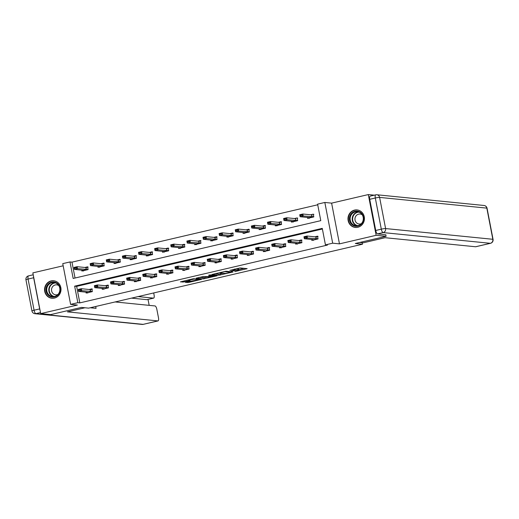 <?xml version="1.0" encoding="UTF-8"?>
<svg xmlns="http://www.w3.org/2000/svg" width="519" height="519" viewBox="0 0 519 519"><rect width="100%" height="100%" fill="white"/><g stroke="black" fill="none" stroke-linecap="round" stroke-linejoin="round"><path stroke-width="0.78" d="M234.77 271.58L247.154 268.654L240.109 267.947L229.872 270.386A3.542 0.383 169.1 0 1 234.367 269.757L234.951 269.815A3.542 0.383 169.1 0 1 235.185 269.906A3.542 0.383 169.1 0 1 232.96 270.697L231.13 271.216L233.505 270.756A3.542 0.383 169.1 0 1 238.007 270.12L238.591 270.178A3.542 0.383 169.1 0 1 238.824 270.269A3.542 0.383 169.1 0 1 236.599 271.061L234.77 271.58M54.437 298.088A8.797 8.22 -84.3 0 0 61.002 288.966A8.797 8.22 -84.3 0 0 53.665 280.753A8.797 8.22 -84.3 0 0 51.134 280.915A8.797 8.22 -84.3 0 0 44.569 290.043A8.797 8.22 -84.3 0 0 51.913 298.256A8.797 8.22 -84.3 0 0 54.437 298.088M357.857 227.264A8.797 8.22 -84.3 0 0 364.422 218.142A8.797 8.22 -84.3 0 0 357.078 209.929A8.797 8.22 -84.3 0 0 354.548 210.091A8.797 8.22 -84.3 0 0 347.983 219.219A8.797 8.22 -84.3 0 0 355.327 227.432A8.797 8.22 -84.3 0 0 357.857 227.264M186.1 282.109L185.478 282.388L188.864 282.388L201.528 279.345L193.01 278.813L180.411 281.882L184.206 281.921L190.025 280.481L188.572 280.26L194.197 279.066L199.024 279.605L186.1 282.109M77.837 302.681L70.603 304.368L62.754 263.633L69.994 261.946L73.173 278.456L320.781 220.659L317.602 204.149L324.836 202.462L332.679 243.19L325.445 244.884L322.267 228.366L74.652 286.164L77.837 302.681L79.829 302.882L327.437 245.078L325.445 244.884M385.799 234.711L386.11 236.307L355.314 243.495L362.489 244.209L88.626 308.137L81.451 307.417L50.654 314.605L40.69 313.612L77.376 305.049L70.603 304.368M386.11 236.307L376.145 235.308L368.302 194.573L331.615 203.137L324.836 202.462M331.615 203.137L339.458 243.872L376.145 235.308M339.458 243.872L332.679 243.19M219.005 275.219L233.005 271.956L225.96 271.249L211.888 274.493L219.005 275.219L218.791 274.123L223.099 273.247M216.605 275.913L203.227 278.904L196.117 278.171L203.338 276.53L207.6 276.621L211.694 275.576L208.599 275.232L210.065 274.921L217.227 275.634L216.605 275.913L216.54 275.57M63.175 265.799L32.846 272.877L40.69 313.612M374.283 195.17L368.302 194.573M362.489 244.209L362.191 242.691M322.39 229.002L76.65 286.365L79.829 302.882M311.672 239.467L311.848 240.381L318.05 238.935L317.518 236.177L314.832 236.807M295.551 243.229L295.726 244.144L301.928 242.697L301.396 239.947L298.71 240.569M279.43 246.992L279.605 247.907L285.807 246.46L285.275 243.709L282.589 244.332M263.308 250.755L263.483 251.67L269.685 250.223L269.153 247.472L266.468 248.095M247.187 254.518L247.362 255.432L253.564 253.986L253.032 251.235L250.346 251.858M231.065 258.28L231.24 259.195L237.443 257.748L236.911 254.998L234.225 255.62M214.944 262.05L215.119 262.958L221.321 261.511L220.789 258.76L218.103 259.383M198.822 265.812L198.998 266.721L205.2 265.274L204.668 262.523L201.982 263.146M182.701 269.575L182.876 270.483L189.072 269.037L188.546 266.286L185.86 266.909M166.58 273.338L166.755 274.246L172.95 272.799L172.425 270.049L169.739 270.678M150.458 277.101L150.633 278.009L156.829 276.562L156.303 273.811L153.618 274.441M134.337 280.863L134.512 281.772L140.707 280.325L140.182 277.574L137.496 278.203M118.215 284.626L118.39 285.541L124.586 284.088L124.06 281.337L121.375 281.966M102.094 288.389L102.269 289.304L108.465 287.85L107.939 285.1L105.253 285.729M85.966 292.152L86.148 293.066L92.343 291.62L91.818 288.862L89.132 289.492M317.725 204.784L71.985 262.147L75.041 278.022M307.43 217.448L307.605 218.363L313.807 216.916L313.275 214.159L310.596 214.788M291.308 221.211L291.483 222.126L297.685 220.679L297.153 217.928L294.474 218.551M275.187 224.974L275.362 225.888L281.564 224.442L281.032 221.691L278.353 222.314M259.065 228.736L259.241 229.651L265.443 228.204L264.911 225.454L262.231 226.076M242.944 232.499L243.119 233.414L249.321 231.967L248.789 229.216L246.11 229.839M226.822 236.262L226.998 237.177L233.2 235.73L232.668 232.979L229.988 233.602M210.701 240.031L210.876 240.939L217.078 239.493L216.546 236.742L213.867 237.365M194.58 243.794L194.755 244.702L200.957 243.255L200.425 240.505L197.745 241.127M178.458 247.557L178.633 248.465L184.835 247.018L184.303 244.267L181.624 244.897M162.337 251.319L162.512 252.228L168.714 250.781L168.182 248.03L165.503 248.659M146.215 255.082L146.39 255.99L152.592 254.544L152.061 251.793L149.381 252.422M130.094 258.845L130.269 259.753L136.471 258.306L135.939 255.556L133.26 256.185M113.972 262.608L114.148 263.522L120.35 262.069L119.818 259.318L117.132 259.948M97.851 266.37L98.026 267.285L104.228 265.838L103.696 263.081L101.01 263.71M81.73 270.133L81.905 271.048L88.107 269.601L87.575 266.844L84.889 267.473M71.985 262.147L69.994 261.946M76.65 286.365L74.652 286.164M238.824 270.269L238.61 269.166A3.542 0.383 169.1 0 0 238.383 269.076L238.591 270.178M235.068 269.296A3.542 0.383 169.1 0 1 237.793 269.017L238.383 269.076M238.695 269.608L244.092 268.342M214.808 273.721L218.791 274.123M230.715 272.436L224.967 271.625L222.515 272.105A3.542 0.383 169.1 0 0 220.29 272.903A3.542 0.383 169.1 0 0 220.523 272.988L224.746 273.409A3.542 0.383 169.1 0 0 229.242 272.78L230.715 272.436M207.451 276.899L204.421 277.607L204.635 278.703M199.037 277.406L204.421 277.607M209.157 277.114L214.782 275.92L211.544 275.881L207.451 276.919L209.157 277.114M313.872 214.392L313.346 214.516M308.948 217.617L313.774 216.786L303.206 215.995L300.105 216.715L308.948 217.617M309.233 218.35L309.103 217.876M300.203 215.657L300.105 216.715L299.723 214.736L302.824 214.01L303.206 215.995L301.688 214.963L300.144 215.327L300.203 215.657L301.753 215.294M312.146 216.871L311.763 214.892L302.824 214.01L301.688 214.963M300.144 215.327L299.723 214.736M317.583 236.534L315.98 236.911M313.47 240.368L313.113 239.609L304.348 238.734L303.965 236.755L307.066 236.028L316.006 236.911L318.108 236.411M305.931 236.982L304.381 237.345L304.445 237.676L305.996 237.313L307.066 236.028L307.449 238.013L318.024 238.805L313.346 239.895M305.996 237.313L307.449 238.013L304.348 238.734L304.445 237.676M303.965 236.755L304.381 237.345M351.791 213.088A7.61 7.117 95.7 0 1 361.847 213.588A7.61 7.117 95.7 0 1 361.25 224.331A7.61 7.117 95.7 0 1 351.194 223.838A7.61 7.117 95.7 0 1 351.791 213.088M361.101 223.936A7.045 6.591 -84.3 0 0 363.002 216.494A7.045 6.591 -84.3 0 0 357.422 211.72A7.045 6.591 -84.3 0 0 352.343 213.523A7.045 6.591 -84.3 0 0 350.442 220.964A7.045 6.591 -84.3 0 0 356.021 225.746A7.045 6.591 -84.3 0 0 361.101 223.936M362.256 214.827A5.021 4.69 -84.3 0 0 360.128 214.029A5.021 4.69 -84.3 0 0 356.514 215.314A5.021 4.69 -84.3 0 0 355.158 220.614A5.021 4.69 -84.3 0 0 359.129 224.013A5.021 4.69 -84.3 0 0 361.373 223.65M358.564 210.227A8.739 8.168 -84.3 0 0 357.39 210.013A8.739 8.168 -84.3 0 0 351.097 212.258A8.739 8.168 -84.3 0 0 348.736 221.483A8.739 8.168 -84.3 0 0 355.651 227.406A8.739 8.168 -84.3 0 0 356.845 227.432M48.377 283.912A7.61 7.117 95.7 0 1 58.433 284.412A7.61 7.117 95.7 0 1 57.83 295.155A7.61 7.117 95.7 0 1 47.78 294.662A7.61 7.117 95.7 0 1 48.377 283.912M57.68 294.76A7.045 6.591 -84.3 0 0 59.581 287.318A7.045 6.591 -84.3 0 0 54.008 282.544A7.045 6.591 -84.3 0 0 48.929 284.347A7.045 6.591 -84.3 0 0 47.021 291.788A7.045 6.591 -84.3 0 0 52.601 296.57A7.045 6.591 -84.3 0 0 57.68 294.76M58.842 285.651A5.021 4.69 -84.3 0 0 56.714 284.853A5.021 4.69 -84.3 0 0 53.1 286.138A5.021 4.69 -84.3 0 0 51.744 291.438A5.021 4.69 -84.3 0 0 55.715 294.837A5.021 4.69 -84.3 0 0 57.959 294.474M55.15 281.051A8.739 8.168 -84.3 0 0 53.976 280.837A8.739 8.168 -84.3 0 0 47.677 283.082A8.739 8.168 -84.3 0 0 45.315 292.307A8.739 8.168 -84.3 0 0 52.237 298.23A8.739 8.168 -84.3 0 0 53.425 298.256M359.784 242.451L363.3 242.801L385.104 237.708L475.586 246.759L490.364 243.314L383.145 232.583L377.56 233.887L385.825 234.815M369.729 199.309L375.73 230.468L381.309 229.164L375.308 198.005L369.729 199.309A3.386 1.142 -103.1 0 1 370.157 196.137L375.737 194.833A3.386 1.142 76.9 0 0 375.308 198.005A3.386 0.363 169.1 0 1 379.61 197.402L385.604 228.561L492.829 239.285L486.828 208.125L379.61 197.402A3.386 3.159 -84.3 0 0 375.873 194.826A3.386 1.142 76.9 0 0 375.737 194.833A3.386 3.386 0 0 1 376.846 194.761L484.065 205.485A3.386 3.159 -84.3 0 1 486.828 208.125A3.386 0.363 -10.9 0 1 487.049 208.21L493.05 239.369A3.386 0.363 169.1 0 0 492.829 239.285A3.386 3.159 -84.3 0 1 490.364 243.314A3.386 1.142 76.9 0 0 490.494 243.301L475.722 246.752A3.386 1.142 -103.1 0 1 475.586 246.759M377.56 233.887A3.386 1.142 -103.1 0 1 375.73 230.468M84.967 307.767L67.425 311.861L157.906 320.911A3.386 1.142 76.9 0 0 158.042 320.904A3.386 1.142 76.9 0 0 158.47 317.732L156.855 309.363A3.386 1.142 76.9 0 0 155.025 305.944L115.127 301.948M90.189 307.767L96.073 308.357L95.71 306.482M39.658 308.915L33.657 277.756L28.078 279.06L34.079 310.213L39.658 308.915A3.386 1.142 76.9 0 0 40.08 310.427M147.162 299.606A3.386 1.142 -103.1 0 1 147.039 299.658A3.386 1.142 -103.1 0 1 146.903 299.671L153.52 298.127A3.386 1.142 76.9 0 0 153.65 298.114A3.386 1.142 76.9 0 0 154.078 294.941L153.695 292.95M149.174 305.354L148.032 299.431M153.52 298.127L138.112 296.583M33.501 276.264A3.386 1.142 76.9 0 0 33.657 277.756M146.903 299.671L131.502 298.127M91.227 307.871L91.162 307.546M297.75 218.155L297.225 218.278M292.826 221.379L297.653 220.549L287.085 219.758L283.984 220.478L292.826 221.379M293.112 222.113L292.982 221.639M284.081 219.42L283.984 220.478L283.601 218.499L286.702 217.772L287.085 219.758L285.567 218.726L284.016 219.089L284.081 219.42L285.632 219.057M296.025 220.633L295.642 218.655L286.702 217.772L285.567 218.726M284.016 219.089L283.601 218.499M279.494 222.417L281.103 222.041M276.705 225.142L281.532 224.312L270.963 223.52L267.862 224.24L276.705 225.142M276.99 225.875L276.861 225.402M267.96 223.183L267.862 224.24L267.48 222.262L270.581 221.535L270.963 223.52L269.445 222.495L267.895 222.852L267.96 223.183L269.51 222.82M281.629 221.918L279.352 222.417L270.581 221.535L269.445 222.495M267.895 222.852L267.48 222.262M301.461 240.297L299.859 240.673M297.348 244.131L296.991 243.372L288.227 242.496L287.844 240.518L290.945 239.791L299.885 240.673L301.987 240.174M289.81 240.745L288.259 241.108L288.324 241.439L289.874 241.076L290.945 239.791L291.328 241.776L301.902 242.568L297.225 243.658M289.874 241.076L291.328 241.776L288.227 242.496L288.324 241.439M287.844 240.518L288.259 241.108M285.34 244.06L283.737 244.436M281.227 247.894L280.87 247.141L272.105 246.259L271.722 244.28L274.823 243.554L283.588 244.436L285.865 243.936M273.688 244.514L272.138 244.871L272.203 245.202L273.753 244.838L274.823 243.554L275.206 245.539L285.781 246.33L281.103 247.42M273.753 244.838L275.206 245.539L272.105 246.259L272.203 245.202M271.722 244.28L272.138 244.871M263.373 226.18L264.982 225.804M260.583 228.905L265.41 228.075L254.842 227.283L251.741 228.003L260.583 228.905M260.869 229.638L260.739 229.164M251.838 226.946L251.741 228.003L251.358 226.024L254.459 225.298L254.842 227.283L253.324 226.258L251.773 226.615L251.838 226.946L253.389 226.589M265.507 225.681L263.23 226.18L254.459 225.298L253.324 226.258M251.773 226.615L251.358 226.024M247.252 229.943L248.861 229.567M244.462 232.668L249.289 231.844L238.721 231.046L235.62 231.766L244.462 232.668M244.747 233.407L244.618 232.934M235.717 230.708L235.62 231.766L235.237 229.787L238.338 229.061L238.721 231.046L237.202 230.021L235.652 230.378L235.717 230.708L237.267 230.352M249.38 229.443L247.109 229.943L238.338 229.061L237.202 230.021M235.652 230.378L235.237 229.787M231.13 233.706L232.739 233.329M228.341 236.43L233.167 235.607L222.599 234.809L219.498 235.535L228.341 236.43M228.626 237.17L228.496 236.696M219.595 234.471L219.498 235.535L219.115 233.55L222.216 232.83L222.599 234.809L221.081 233.784L219.531 234.14L219.595 234.471L221.146 234.114M233.258 233.206L230.987 233.706L222.216 232.83L221.081 233.784M219.531 234.14L219.115 233.55M269.218 247.823L267.616 248.199M265.105 251.657L264.748 250.904L255.984 250.022L255.601 248.043L258.702 247.316L267.467 248.199L269.744 247.699M257.567 248.277L256.016 248.633L256.081 248.964L257.632 248.601L258.702 247.316L259.085 249.302L269.659 250.093L264.982 251.183M257.632 248.601L259.085 249.302L255.984 250.022L256.081 248.964M255.601 248.043L256.016 248.633M253.097 251.585L251.494 251.962M248.984 255.426L248.627 254.667L239.862 253.785L239.48 251.806L242.581 251.079L251.345 251.962L253.622 251.462M241.445 252.039L239.895 252.396L239.96 252.727L241.51 252.37L242.581 251.079L242.963 253.064L253.538 253.856L248.861 254.946M241.51 252.37L242.963 253.064L239.862 253.785L239.96 252.727M239.48 251.806L239.895 252.396M236.975 255.348L235.373 255.724M232.862 259.189L232.506 258.43L223.741 257.554L223.358 255.569L226.459 254.848L235.224 255.724L237.501 255.225M225.324 255.802L223.773 256.159L223.838 256.49L225.389 256.133L226.459 254.848L226.842 256.827L237.417 257.625L232.739 258.715M225.389 256.133L226.842 256.827L223.741 257.554L223.838 256.49M223.358 255.569L223.773 256.159M215.009 237.468L216.618 237.092M212.219 240.193L217.046 239.369L206.478 238.571L203.377 239.298L212.219 240.193M212.505 240.933L212.375 240.459M203.474 238.234L203.377 239.298L202.994 237.313L206.095 236.593L206.478 238.571L204.96 237.546L203.474 238.234L205.024 237.877M217.137 236.975L214.866 237.468L206.095 236.593L204.96 237.546M203.409 237.91L202.994 237.313M220.854 259.111L219.252 259.487M216.741 262.951L216.384 262.192L207.619 261.317L207.237 259.331L210.338 258.611L219.102 259.487L221.379 258.987M209.202 259.565L207.652 259.928L207.717 260.253L209.267 259.896L210.338 258.611L210.72 260.59L221.295 261.388L216.618 262.478M209.267 259.896L210.72 260.59L207.619 261.317L207.717 260.253M207.237 259.331L207.652 259.928M198.887 241.231L200.496 240.855M196.098 243.956L200.918 243.132L190.356 242.334L187.255 243.061L196.098 243.956M196.383 244.696L196.253 244.222M187.353 242.003L187.255 243.061L186.872 241.076L189.973 240.355L190.356 242.334L188.838 241.309L187.288 241.672L187.353 242.003L188.903 241.64M201.015 240.738L198.745 241.231L189.973 240.355L188.838 241.309M187.288 241.672L186.872 241.076M204.733 262.874L203.13 263.25M200.619 266.714L200.263 265.955L191.498 265.079L191.115 263.094L194.216 262.374L202.981 263.25L205.258 262.757M193.081 263.328L191.53 263.691L191.595 264.022L193.146 263.658L194.216 262.374L194.599 264.353L205.174 265.151L200.496 266.241M193.146 263.658L194.599 264.353L191.498 265.079L191.595 264.022M191.115 263.094L191.53 263.691M182.766 244.994L184.375 244.618M179.976 247.725L184.796 246.895L174.235 246.097L171.134 246.823L179.976 247.725M180.262 248.458L180.132 247.985M171.231 245.766L171.134 246.823L170.751 244.838L173.852 244.118L174.235 246.097L172.717 245.072L171.166 245.435L171.231 245.766L172.782 245.403M184.894 244.501L182.623 244.994L173.852 244.118L172.717 245.072M171.166 245.435L170.751 244.838M188.611 266.636L187.009 267.013M184.498 270.477L184.141 269.718L175.377 268.842L174.994 266.857L178.095 266.137L186.859 267.013L189.137 266.519M176.96 267.09L175.409 267.454L175.474 267.785L177.024 267.421L178.095 266.137L178.471 268.115L189.052 268.913L184.375 270.003M177.024 267.421L178.471 268.115L175.377 268.842L175.474 267.785M174.994 266.857L175.409 267.454M166.644 248.757L168.253 248.387M163.855 251.488L168.675 250.658L158.113 249.86L155.012 250.586L163.855 251.488M164.14 252.221L164.01 251.747M155.11 249.529L155.012 250.586L154.63 248.601L157.731 247.881L158.113 249.86L156.595 248.835L155.045 249.198L155.11 249.529L156.66 249.165M168.772 248.264L166.502 248.757L157.731 247.881L156.595 248.835M155.045 249.198L154.63 248.601M172.49 270.405L170.887 270.775M168.377 274.24L168.02 273.481L159.255 272.605L158.872 270.62L161.973 269.899L170.738 270.775L173.015 270.282M160.838 270.853L159.288 271.216L159.352 271.547L160.903 271.184L161.973 269.899L162.35 271.878L172.931 272.676L168.253 273.766M160.903 271.184L162.35 271.878L159.255 272.605L159.352 271.547M158.872 270.62L159.288 271.216M150.523 252.519L152.132 252.15M147.733 255.251L152.554 254.42L141.992 253.622L138.891 254.349L147.733 255.251M148.019 255.984L147.889 255.51M138.988 253.291L138.891 254.349L138.508 252.364L141.609 251.644L141.992 253.622L140.474 252.597L138.923 252.961L138.988 253.291L140.539 252.928M152.651 252.026L150.38 252.519L141.609 251.644L140.474 252.597M138.923 252.961L138.508 252.364M156.368 274.168L154.766 274.538M152.255 278.002L151.898 277.243L143.134 276.368L142.751 274.382L145.852 273.662L154.617 274.538L156.894 274.045M144.717 274.616L143.166 274.979L143.231 275.31L144.782 274.947L145.852 273.662L146.228 275.641L156.809 276.439L152.125 277.529M144.782 274.947L146.228 275.641L143.134 276.368L143.231 275.31M142.751 274.382L143.166 274.979M134.402 256.282L136.01 255.912M131.612 259.013L136.432 258.183L125.87 257.385L122.769 258.112L131.612 259.013M131.897 259.747L131.768 259.273M122.867 257.054L122.769 258.112L122.387 256.127L125.488 255.406L125.87 257.385L124.352 256.36L122.802 256.723L122.867 257.054L124.417 256.691M136.529 255.789L134.259 256.282L125.488 255.406L124.352 256.36M122.802 256.723L122.387 256.127M140.247 277.931L138.644 278.301M136.134 281.765L135.777 281.006L127.012 280.13L126.63 278.145L129.731 277.425L138.495 278.301L140.772 277.808M128.595 278.379L127.045 278.742L127.11 279.073L128.66 278.709L129.731 277.425L130.107 279.404L140.688 280.202L136.004 281.292M128.66 278.709L130.107 279.404L127.012 280.13L127.11 279.073M126.63 278.145L127.045 278.742M118.28 260.045L119.889 259.675M115.49 262.776L120.311 261.946L109.749 261.148L106.648 261.874L115.49 262.776M115.769 263.509L115.646 263.036M106.745 260.817L106.648 261.874L106.265 259.896L109.366 259.169L109.749 261.148L108.231 260.123L106.68 260.486L106.745 260.817L108.296 260.454M120.408 259.552L118.137 260.045L109.366 259.169L108.231 260.123M106.68 260.486L106.265 259.896M124.125 281.694L122.523 282.064M120.012 285.528L119.655 284.769L110.884 283.893L110.508 281.908L113.609 281.188L122.374 282.064L124.651 281.57M112.474 282.141L110.923 282.505L110.988 282.836L112.539 282.472L113.609 281.188L113.985 283.166L124.566 283.964L119.883 285.054M112.539 282.472L113.985 283.166L110.884 283.893L110.988 282.836M110.508 281.908L110.923 282.505M102.159 263.814L103.768 263.438M99.369 266.539L104.189 265.709L93.628 264.911L90.527 265.637L99.369 266.539M99.648 267.272L99.525 266.798M90.624 264.58L90.527 265.637L90.144 263.658L93.245 262.932L93.628 264.911L92.11 263.886L90.559 264.249L90.624 264.58L92.174 264.216M104.287 263.315L102.016 263.808L93.245 262.932L92.11 263.886M90.559 264.249L90.144 263.658M108.004 285.456L106.401 285.826M103.891 289.291L103.534 288.532L94.763 287.656L94.387 285.677L97.488 284.95L106.252 285.826L108.529 285.333M96.352 285.904L94.802 286.267L94.867 286.598L96.417 286.235L97.488 284.95L97.864 286.929L108.445 287.727L103.761 288.817M96.417 286.235L97.864 286.929L94.763 287.656L94.867 286.598M94.387 285.677L94.802 286.267M86.037 267.577L87.646 267.201M83.248 270.302L88.068 269.471L77.506 268.68L74.405 269.4L83.248 270.302M83.527 271.035L83.403 270.561M74.502 268.342L74.405 269.4L74.022 267.421L77.123 266.695L77.506 268.68L75.988 267.648L74.438 268.012L74.502 268.342L76.053 267.979M88.165 267.077L85.895 267.57L77.123 266.695L75.988 267.648M74.438 268.012L74.022 267.421M91.882 289.219L90.28 289.596M87.769 293.053L87.413 292.294L78.641 291.418L78.265 289.44L81.366 288.713L90.131 289.589L92.408 289.096M80.231 289.667L78.68 290.03L78.745 290.361L80.289 289.998L81.366 288.713L81.743 290.698L92.324 291.49L87.64 292.58M80.289 289.998L81.743 290.698L78.641 291.418L78.745 290.361M78.265 289.44L78.68 290.03M237.793 269.017L238.007 270.12M234.809 269.056L234.951 269.815M234.257 269.179L234.367 269.757M246.46 268.583L246.531 268.926M232.311 271.885L232.376 272.228M220.199 273.922L220.406 275.025M231.059 271.761L231.15 272.241M203.02 277.801L203.227 278.904M211.531 275.064L211.622 275.55M214.49 275.362L214.587 275.842M212.861 275.2L212.952 275.68M198.738 279.047L198.829 279.527M194.112 278.625L194.197 279.066M189.26 280.383L189.331 280.727M184.011 280.909L184.206 281.921M182.63 281.233L182.798 282.122M200.762 279.248L200.834 279.592M188.689 281.506L188.864 282.388M187.314 281.83L187.456 282.583M311.595 214.885L311.977 216.871M316.382 238.889L316.006 236.911M316.214 238.889L315.837 236.904M357.066 225.759A7.045 6.591 95.7 0 1 352.375 220.64A7.045 6.591 95.7 0 1 354.419 213.731A7.045 6.591 95.7 0 1 358.454 211.908M359.142 212.148A6.818 6.371 -84.3 0 0 354.762 213.925A6.818 6.371 -84.3 0 0 352.849 220.847A6.818 6.371 -84.3 0 0 357.792 225.668M53.652 296.583A7.045 6.591 95.7 0 1 48.961 291.464A7.045 6.591 95.7 0 1 51.005 284.561A7.045 6.591 95.7 0 1 55.033 282.732M55.728 282.972A6.818 6.371 -84.3 0 0 51.342 284.749A6.818 6.371 -84.3 0 0 49.428 291.678A6.818 6.371 -84.3 0 0 54.372 296.492M383.145 232.583A3.386 3.159 -84.3 0 0 385.604 228.561A3.386 0.363 -10.9 0 0 381.309 229.164A3.386 1.142 76.9 0 0 383.145 232.583M40.488 312.568L35.908 313.638L143.127 324.362L157.906 320.911M143.387 324.304A3.386 1.142 -103.1 0 1 143.263 324.356A3.386 1.142 -103.1 0 1 143.127 324.362A3.386 3.159 -84.3 0 1 142.154 324.427A3.386 3.386 0 0 0 143.263 324.356L158.042 320.904M35.908 313.638A3.386 1.142 -103.1 0 1 34.079 310.213A3.386 0.363 -10.9 0 0 31.951 310.972A3.386 3.386 0 0 0 34.935 313.703A3.386 3.159 -84.3 0 0 35.908 313.638M28.078 279.06A3.386 1.142 -103.1 0 1 28.506 275.887A3.386 3.386 0 0 0 25.95 279.819A3.386 0.363 169.1 0 1 28.078 279.06M295.473 218.655L295.856 220.633M279.352 222.417L279.735 224.396M279.52 222.417L279.903 224.396M300.261 242.652L299.885 240.673M300.092 242.652L299.716 240.667M284.14 246.415L283.763 244.436M283.971 246.415L283.588 244.436M263.23 226.18L263.613 228.159M263.399 226.18L263.782 228.159M247.109 229.943L247.492 231.922M247.278 229.943L247.66 231.922M230.987 233.706L231.37 235.684M231.156 233.706L231.539 235.684M268.018 250.177L267.642 248.199M267.849 250.177L267.467 248.199M251.897 253.94L251.52 251.962M251.728 253.94L251.345 251.962M235.775 257.703L235.399 255.724M235.607 257.703L235.224 255.724M214.866 237.468L215.249 239.447M215.035 237.468L215.417 239.447M219.654 261.466L219.278 259.487M219.485 261.466L219.102 259.487M198.745 241.231L199.127 243.21M198.913 241.231L199.296 243.21M203.532 265.228L203.15 263.25M203.364 265.228L202.981 263.25M182.623 244.994L183.006 246.973M182.792 244.994L183.175 246.979M187.411 268.991L187.028 267.013M187.242 268.991L186.859 267.013M166.502 248.757L166.884 250.735M166.67 248.757L167.053 250.742M171.289 272.76L170.907 270.775M171.121 272.754L170.738 270.775M150.38 252.519L150.763 254.505M150.549 252.519L150.932 254.505M155.168 276.523L154.785 274.538M154.999 276.517L154.617 274.538M134.259 256.282L134.642 258.267M134.427 256.282L134.81 258.267M139.047 280.286L138.664 278.301M138.878 280.286L138.495 278.301M118.137 260.045L118.514 262.03M118.306 260.045L118.689 262.03M122.925 284.049L122.542 282.064M122.756 284.049L122.374 282.064M102.016 263.808L102.392 265.793M102.185 263.808L102.567 265.793M106.804 287.811L106.421 285.826M106.635 287.811L106.252 285.826M85.895 267.57L86.271 269.556M86.063 267.57L86.446 269.556M90.682 291.574L90.3 289.589M90.514 291.574L90.131 289.589M235.016 269.004L235.185 269.906M231.104 271.761L231.202 272.261M220.205 272.462L220.29 272.903M211.596 275.07L211.694 275.576M214.678 275.381L214.782 275.92M198.92 279.066L199.024 279.605M188.501 279.864L188.572 280.26M355.651 227.406L356.255 227.471M357.39 210.013L358 210.078M52.237 298.23L52.841 298.295M53.976 280.837L54.579 280.902M487.049 208.21A3.386 3.386 0 0 0 484.065 205.485M490.494 243.301A3.386 3.386 0 0 0 493.05 239.369M142.154 324.427L34.935 313.703M33.216 274.785L28.506 275.887M31.951 310.972L25.95 279.819M153.65 298.114L147.039 299.658"/></g></svg>
